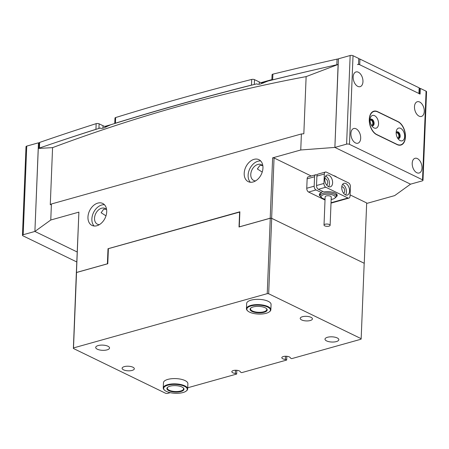 <?xml version="1.0" encoding="UTF-8"?>
<svg xmlns="http://www.w3.org/2000/svg" width="449" height="449" viewBox="0 0 449 449"><rect width="100%" height="100%" fill="white"/><g stroke="black" fill="none" stroke-linecap="round" stroke-linejoin="round"><path stroke-width="0.67" d="M106.71 211.799A12.218 8.582 115.9 0 1 101.491 223.041A12.218 8.582 115.9 0 1 91.994 225.415A12.218 8.582 115.9 0 1 87.959 217.047A12.218 8.582 115.9 0 1 93.179 205.81A12.218 8.582 115.9 0 1 102.675 203.431A12.218 8.582 115.9 0 1 106.71 211.799M94.127 226.01A12.218 8.582 115.9 0 1 91.877 218.949A12.218 8.582 115.9 0 1 104.454 204.738M244.2 173.286A12.218 8.582 -64.1 0 0 248.235 181.649A12.218 8.582 -64.1 0 0 257.732 179.274A12.218 8.582 -64.1 0 0 262.951 168.033A12.218 8.582 -64.1 0 0 258.916 159.664A12.218 8.582 -64.1 0 0 249.419 162.044A12.218 8.582 -64.1 0 0 244.2 173.286M260.695 160.972A12.218 8.582 -64.1 0 0 248.112 175.183A12.218 8.582 -64.1 0 0 250.368 182.243M336.722 177.159A8.351 3.143 -177.7 0 0 335.369 176.255A8.351 3.143 -177.7 0 0 333.371 175.531M105.981 215.84L101.115 212.725L103.663 209.228L106.217 209.251M104.14 127.785L110.69 124.749A2097.913 789.364 -177.7 0 1 256.783 83.828C257.226 84.35 258.422 84.412 260.381 84.019L268.025 81.016A2097.913 789.364 -177.7 0 1 338.108 64.46L306.128 76.611C221.368 92.438 136.85 116.117 52.572 147.637L38.277 148.445A2097.913 789.364 -177.7 0 1 100.329 127.987C100.598 128.571 101.872 128.504 104.14 127.785M262.457 165.485L259.904 165.462L257.35 168.959L262.222 172.079M99.364 224.646A8.755 6.151 115.9 0 1 97.422 224.203A8.755 6.151 115.9 0 1 94.531 218.208A8.755 6.151 115.9 0 1 98.269 210.149A8.755 6.151 115.9 0 1 105.077 208.448A8.755 6.151 115.9 0 1 106.626 209.694M255.604 180.88A8.755 6.151 115.9 0 1 253.663 180.436A8.755 6.151 115.9 0 1 250.772 174.442A8.755 6.151 115.9 0 1 254.51 166.383A8.755 6.151 115.9 0 1 261.318 164.682A8.755 6.151 115.9 0 1 262.867 165.928M270.203 218.203L239.266 226.868L239.873 211.782L108.007 248.724L107.401 263.804L76.465 272.47L76.336 273.009L78.889 212.13L50.765 220.01L51.41 203.981L301.397 133.959L300.751 149.983L272.627 157.863L274.058 157.958L271.639 218.298L270.203 218.203L272.627 157.863M78.889 212.13L76.465 272.47M338.108 64.46L334.881 147.418L338.439 58.797L350.158 55.513A2.037 0.769 2.3 0 1 353.026 55.71L358.762 58.493L358.538 64.151L420.112 94.06L420.337 88.402L426.079 91.192A2.037 0.769 2.3 0 1 426.55 91.714L422.992 180.335A2.037 0.769 -177.7 0 1 422.262 180.885L410.543 184.169L334.881 147.418L410.543 184.169L394.677 195.607L366.659 203.453M39.17 143.169L38.457 142.827L34.899 231.448L77.183 251.984L34.899 231.448L38.277 148.445M23.18 234.732A2.037 0.769 -177.7 0 0 22.45 235.282L26.008 146.66A2.037 0.769 2.3 0 1 26.738 146.11L23.18 234.732L34.899 231.448L50.765 220.01M108.007 248.724L108.377 248.903M286.816 356.298L286.664 360.053L285.373 359.425A4.277 1.611 -177.7 0 1 282.814 358.779A4.277 1.611 -177.7 0 1 281.826 357.69A4.277 1.611 -177.7 0 1 284.672 356.293A4.277 1.611 -177.7 0 1 289.381 356.944A4.277 1.611 -177.7 0 1 290.374 358.021L291.665 358.65L361.035 339.219L361.164 338.681L268.67 293.758L267.239 293.657L73.501 347.93L73.372 348.463L76.336 273.009M364.178 263.619L364.257 263.288L271.639 218.298M422.992 180.335A2.037 0.769 -177.7 0 0 422.52 179.819L349.468 144.331A2.037 0.769 -177.7 0 0 346.6 144.135L334.881 147.418L300.751 149.983M364.257 263.288L366.681 202.948L350.085 194.888M311.224 176.014L274.058 157.958M301.397 133.959L303.833 133.774L306.128 76.611M52.572 147.637L50.277 204.8L51.41 203.981M325.789 187.227L347.964 197.998A3.053 1.847 74.4 0 0 348.901 198.11A3.053 1.847 74.4 0 0 350.035 196.118L350.411 186.694A3.053 1.847 74.4 0 0 348.57 182.911L326.395 172.141A3.053 1.847 74.4 0 0 325.458 172.029A3.053 1.847 74.4 0 0 324.324 174.021L323.942 183.445A3.053 1.847 74.4 0 0 325.789 187.227L318.363 189.304L323.796 191.942A8.963 3.373 2.3 0 1 335.156 193.092A8.963 3.373 2.3 0 1 336.52 193.979A8.963 3.373 2.3 0 1 336.217 196.858M331.16 199.451A7.128 2.683 -177.7 0 0 331.783 199.35A7.128 2.683 -177.7 0 0 334.673 198.256A7.128 2.683 -177.7 0 0 333.006 195.085A7.128 2.683 -177.7 0 0 324.633 194.462A7.128 2.683 -177.7 0 0 321.652 197.734L320.754 196.909A8.149 3.064 2.3 0 1 320.103 195.635A8.149 3.064 2.3 0 1 324.156 193.165A8.149 3.064 2.3 0 1 332.361 193.457A8.149 3.064 2.3 0 1 336.385 196.292L336.453 194.591A8.149 3.064 -177.7 0 0 336.105 193.648M332.614 182.85A6.112 3.693 74.4 0 0 327.052 175.065A6.112 3.693 74.4 0 0 324.784 179.05A6.112 3.693 74.4 0 0 330.346 186.835A6.112 3.693 74.4 0 0 332.614 182.85M328.617 186.672A6.112 3.693 74.4 0 0 329.487 183.725A6.112 3.693 74.4 0 0 325.654 176.103M326.631 185.01A3.362 2.032 74.4 0 0 327.725 182.872A3.362 2.032 74.4 0 0 324.823 178.556M349.569 191.089A6.112 3.693 74.4 0 0 344.007 183.304A6.112 3.693 74.4 0 0 341.745 187.289A6.112 3.693 74.4 0 0 347.307 195.074A6.112 3.693 74.4 0 0 349.569 191.089M345.578 194.911A6.112 3.693 74.4 0 0 346.448 191.964A6.112 3.693 74.4 0 0 342.615 184.343M343.586 193.25A3.362 2.032 74.4 0 0 344.686 191.111A3.362 2.032 74.4 0 0 341.779 186.795M314.177 186.183L314.558 176.754L307.138 178.831L306.757 188.26L314.177 186.183A3.053 1.847 74.4 0 0 316.023 189.961L308.603 192.043A3.053 1.847 -105.6 0 1 306.757 188.26M317.089 175.099L316.629 174.874A3.053 1.847 74.4 0 0 315.692 174.762A3.053 1.847 74.4 0 0 314.558 176.754M307.138 178.831A3.053 1.847 -105.6 0 1 308.267 176.844L315.692 174.762M324.324 174.021L316.899 176.098L316.523 185.527L323.942 183.445M320.227 196.213A8.963 3.373 2.3 0 1 320.154 193.323A8.963 3.373 2.3 0 1 321.456 192.599L316.023 189.961M308.603 192.043L325.025 200.018M348.901 198.11L331.716 202.926A3.053 1.847 -105.6 0 1 331.025 202.909M318.363 189.304A3.053 1.847 -105.6 0 1 316.523 185.527M316.899 176.098A3.053 1.847 -105.6 0 1 318.032 174.105L325.458 172.029M320.592 193.025A8.149 3.064 -177.7 0 0 320.171 193.94L320.103 195.635M322.056 191.094L322.017 192.105L321.456 192.599M321.652 197.734A7.128 2.683 -177.7 0 0 325.059 199.204M325.536 224.141A3.053 1.151 -177.7 0 0 324.015 225.067A3.053 1.151 -177.7 0 0 325.525 226.128A3.053 1.151 -177.7 0 0 328.601 226.234A3.053 1.151 -177.7 0 0 330.122 225.314A3.053 1.151 -177.7 0 0 328.612 224.247A3.053 1.151 -177.7 0 0 325.536 224.141M330.122 225.314L331.261 197.027A3.053 1.151 -177.7 0 0 329.751 195.966A3.053 1.151 -177.7 0 0 326.676 195.859A3.053 1.151 -177.7 0 0 325.155 196.78L324.015 225.067M336.385 196.292A8.149 3.064 2.3 0 1 335.633 197.504L334.673 198.256M38.968 148.209L39.186 142.827A1.628 0.612 2.3 0 1 39.652 142.423A2036.804 766.37 2.3 0 1 96.159 123.655A2.037 0.769 2.3 0 1 99.111 123.829L103.04 125.731A11.203 4.215 -177.7 0 0 106.435 126.882M114.759 123.492L114.978 118.081A2.037 0.769 2.3 0 1 115.64 117.548A2036.804 766.37 2.3 0 1 251.704 79.434A2.037 0.769 2.3 0 1 254.504 79.647L254.314 84.451M263.092 83.211A11.203 4.215 2.3 0 1 259.281 81.965L254.504 79.647M271.853 80.068L272.066 74.725A2.037 0.769 2.3 0 1 272.891 74.152A2036.804 766.37 2.3 0 1 337.064 59.111A1.628 0.612 2.3 0 1 338.428 59.077M358.751 58.808A1.628 0.612 2.3 0 1 359.941 59.066L419.164 87.836A1.628 0.612 2.3 0 1 419.54 88.251L419.321 93.678M419.315 93.908A1.628 0.612 -177.7 0 0 418.934 93.493L419.164 87.836M359.941 59.066L359.711 64.723L418.934 93.493M359.711 64.723A1.628 0.612 -177.7 0 0 357.421 64.566M272.891 74.152L272.661 79.81A2036.804 766.37 2.3 0 1 321.894 68.147M272.661 79.81A2.037 0.769 -177.7 0 0 272.167 79.989M252.215 84.979A2.037 0.769 -177.7 0 0 251.479 85.091L251.704 79.434M115.64 117.548L115.415 123.206A2036.804 766.37 2.3 0 1 251.479 85.091M115.415 123.206A2.037 0.769 -177.7 0 0 114.933 123.436M96.541 129.189A2.037 0.769 -177.7 0 0 95.934 129.312L96.159 123.655M52.258 143.674A2036.804 766.37 2.3 0 1 95.934 129.312M371.374 125.131A2.548 1.538 74.4 0 0 371.873 125.125A2.548 1.538 74.4 0 0 372.816 123.464A2.548 1.538 74.4 0 0 370.498 120.22A2.548 1.538 74.4 0 0 370.071 120.472M397.466 137.804A2.548 1.538 74.4 0 0 397.96 137.798A2.548 1.538 74.4 0 0 398.908 136.137A2.548 1.538 74.4 0 0 396.59 132.893A2.548 1.538 74.4 0 0 396.158 133.145M414.483 106.705A7.639 4.619 74.4 0 0 421.431 116.437A7.639 4.619 74.4 0 0 424.266 111.459A7.639 4.619 74.4 0 0 417.312 101.727A7.639 4.619 74.4 0 0 414.483 106.705M412.21 163.273A7.639 4.619 74.4 0 0 419.164 173.005A7.639 4.619 74.4 0 0 421.993 168.027A7.639 4.619 74.4 0 0 415.044 158.295A7.639 4.619 74.4 0 0 412.21 163.273M353.172 76.925A7.639 4.619 74.4 0 0 360.12 86.657A7.639 4.619 74.4 0 0 362.955 81.679A7.639 4.619 74.4 0 0 356.001 71.947A7.639 4.619 74.4 0 0 353.172 76.925M350.899 133.493A7.639 4.619 74.4 0 0 357.853 143.225A7.639 4.619 74.4 0 0 360.682 138.247A7.639 4.619 74.4 0 0 353.728 128.515A7.639 4.619 74.4 0 0 350.899 133.493M405.413 137.097L405.43 136.721A12.218 7.386 74.4 0 0 398.055 121.606L377.575 111.655A12.218 7.386 74.4 0 0 373.826 111.2A12.218 7.386 74.4 0 0 369.297 119.17L369.28 119.546A12.218 7.386 74.4 0 0 376.655 134.661L397.135 144.612A12.218 7.386 74.4 0 0 400.884 145.066A12.218 7.386 74.4 0 0 405.413 137.097L405.279 137.136M420.337 88.402L419.529 88.633M22.45 235.282A2.037 0.769 -177.7 0 0 22.921 235.804L76.779 261.963M38.457 142.827L26.738 146.11M271.858 79.871L261.441 82.79M261.004 82.655L271.87 79.608M109.674 125.305L105.201 126.556M104.763 126.422L110.656 124.771M396.158 132.41A6.617 4.002 74.4 0 0 398.639 139.443A6.617 4.002 74.4 0 0 404.639 136.53A6.617 4.002 74.4 0 0 401.103 128.599A6.617 4.002 74.4 0 0 396.315 131.136A6.617 4.002 74.4 0 0 396.158 132.41M397.769 138.314A3.463 2.093 74.4 0 0 398.914 138.483A3.463 2.093 74.4 0 0 400.194 136.227A3.463 2.093 74.4 0 0 397.045 131.815A3.463 2.093 74.4 0 0 396.158 132.55M398.544 138.528A3.463 2.093 74.4 0 0 399.492 136.423A3.463 2.093 74.4 0 0 396.708 131.961M370.071 119.737A6.617 4.002 74.4 0 0 372.547 126.77A6.617 4.002 74.4 0 0 378.552 123.857A6.617 4.002 74.4 0 0 375.016 115.926A6.617 4.002 74.4 0 0 370.223 118.463A6.617 4.002 74.4 0 0 370.071 119.737M371.677 125.641A3.463 2.093 74.4 0 0 372.822 125.81A3.463 2.093 74.4 0 0 374.107 123.554A3.463 2.093 74.4 0 0 370.953 119.142A3.463 2.093 74.4 0 0 370.066 119.877M372.457 125.855A3.463 2.093 74.4 0 0 373.405 123.75A3.463 2.093 74.4 0 0 370.616 119.288M369.42 119.423A12.218 7.386 74.4 0 0 376.79 134.537L397.011 144.359A12.218 7.386 74.4 0 0 400.761 144.814A12.218 7.386 74.4 0 0 405.166 133.976A12.218 7.386 74.4 0 0 397.921 121.73L377.699 111.908A12.218 7.386 74.4 0 0 373.95 111.453A12.218 7.386 74.4 0 0 369.42 119.423M270.859 309.72L271.073 304.439A12.218 4.597 -177.7 0 0 268.238 301.324A12.218 4.597 -177.7 0 0 254.785 299.472A12.218 4.597 -177.7 0 0 246.653 303.457L246.439 308.738A12.218 4.597 2.3 0 1 261.032 304.798A12.218 4.597 2.3 0 1 270.859 309.72A12.218 4.597 2.3 0 1 269.731 311.544L269.349 311.842A11.814 4.445 -177.7 0 0 260.936 305.32A11.814 4.445 -177.7 0 0 249.47 306.487A11.814 4.445 -177.7 0 0 247.775 310.977A11.814 4.445 -177.7 0 0 256.334 313.89A11.814 4.445 -177.7 0 0 269.349 311.842M187.671 388.969L187.884 383.687A12.218 4.597 -177.7 0 0 185.05 380.572A12.218 4.597 -177.7 0 0 171.597 378.72A12.218 4.597 -177.7 0 0 163.464 382.711L163.251 387.987A12.218 4.597 2.3 0 1 175.497 383.878A12.218 4.597 2.3 0 1 187.671 388.856A12.218 4.597 2.3 0 1 187.671 388.969A12.218 4.597 2.3 0 1 186.543 390.793L186.161 391.09A11.814 4.445 -177.7 0 0 187.25 389.221A11.814 4.445 -177.7 0 0 175.334 384.406A11.814 4.445 -177.7 0 0 163.644 388.492A11.814 4.445 -177.7 0 0 164.587 390.226A11.814 4.445 -177.7 0 0 175.267 393.296A11.814 4.445 -177.7 0 0 186.161 391.09M187.721 387.768L236.668 374.056L235.377 373.428A4.277 1.611 2.3 0 1 232.818 372.788A4.277 1.611 2.3 0 1 231.824 371.693A4.277 1.611 2.3 0 1 234.675 370.302A4.277 1.611 2.3 0 1 239.379 370.947A4.277 1.611 2.3 0 1 240.372 372.03L241.663 372.653L286.664 360.053M123.526 369.83A6.112 2.301 -177.7 0 0 130.249 370.756A6.112 2.301 -177.7 0 0 134.318 368.764A6.112 2.301 -177.7 0 0 132.898 367.209A6.112 2.301 -177.7 0 0 126.175 366.283A6.112 2.301 -177.7 0 0 122.106 368.275A6.112 2.301 -177.7 0 0 123.526 369.83M326.603 340.92A6.926 2.604 -177.7 0 0 334.224 341.97A6.926 2.604 -177.7 0 0 338.832 339.708A6.926 2.604 -177.7 0 0 337.227 337.945A6.926 2.604 -177.7 0 0 329.605 336.896A6.926 2.604 -177.7 0 0 324.992 339.152A6.926 2.604 -177.7 0 0 326.603 340.92M301.638 319.941A6.112 2.301 -177.7 0 0 308.362 320.867A6.112 2.301 -177.7 0 0 312.431 318.874A6.112 2.301 -177.7 0 0 311.011 317.314A6.112 2.301 -177.7 0 0 304.287 316.388A6.112 2.301 -177.7 0 0 300.218 318.38A6.112 2.301 -177.7 0 0 301.638 319.941M97.31 349.204A6.926 2.604 -177.7 0 0 104.931 350.254A6.926 2.604 -177.7 0 0 109.539 347.992A6.926 2.604 -177.7 0 0 107.934 346.224A6.926 2.604 -177.7 0 0 100.312 345.174A6.926 2.604 -177.7 0 0 95.699 347.436A6.926 2.604 -177.7 0 0 97.31 349.204M73.372 348.463L165.861 393.391L167.297 393.487L170.233 392.667M236.668 374.056L236.819 370.302M76.403 273.037L76.532 272.504L107.777 263.748L108.383 248.667L239.867 212.018M76.532 272.504L73.501 347.93M267.239 293.657L270.27 218.236L239.02 226.986L239.626 211.9M270.27 218.236L271.701 218.332L268.67 293.758M361.164 338.681L364.19 263.26L271.701 218.332M285.373 359.425L285.497 356.248M235.377 373.428L235.501 370.251M256.968 312.706A8.553 3.216 2.3 0 1 250.873 307.986A8.553 3.216 2.3 0 1 260.302 306.504A8.553 3.216 2.3 0 1 266.498 308.615A8.553 3.216 2.3 0 1 265.269 311.864A8.553 3.216 2.3 0 1 256.968 312.706M251.081 307.834A8.149 3.064 -177.7 0 0 250.508 308.901A8.149 3.064 -177.7 0 0 257.064 312.184A8.149 3.064 -177.7 0 0 266.79 309.552A8.149 3.064 -177.7 0 0 266.302 308.446M247.775 310.977L247.416 310.646A12.218 4.597 2.3 0 1 246.439 308.738M164.587 390.226L164.227 389.895A12.218 4.597 2.3 0 1 163.251 388.099A12.218 4.597 2.3 0 1 163.251 387.987M183.995 389.12A8.553 3.216 2.3 0 1 175.531 392.078A8.553 3.216 2.3 0 1 166.899 388.593A8.553 3.216 2.3 0 1 167.685 387.234A8.553 3.216 2.3 0 1 175.576 385.64A8.553 3.216 2.3 0 1 183.31 387.863A8.553 3.216 2.3 0 1 183.995 389.12M167.892 387.089A8.149 3.064 -177.7 0 0 167.32 388.149A8.149 3.064 -177.7 0 0 167.32 388.228A8.149 3.064 -177.7 0 0 175.441 391.545A8.149 3.064 -177.7 0 0 183.602 388.806A8.149 3.064 -177.7 0 0 183.602 388.727A8.149 3.064 -177.7 0 0 183.119 387.695M331.031 202.74L347.964 197.998M39.652 142.423L39.428 148.052M336.834 64.746L337.064 59.111M259.191 84.227L259.281 81.965M102.944 128.145L103.04 125.731M99.111 123.829L98.926 128.431M353.026 55.71L349.468 144.331M422.52 179.819L426.079 91.192M346.6 144.135L350.158 55.513M373.95 111.453L372.395 111.891M400.761 144.814L399.307 145.218"/></g></svg>

